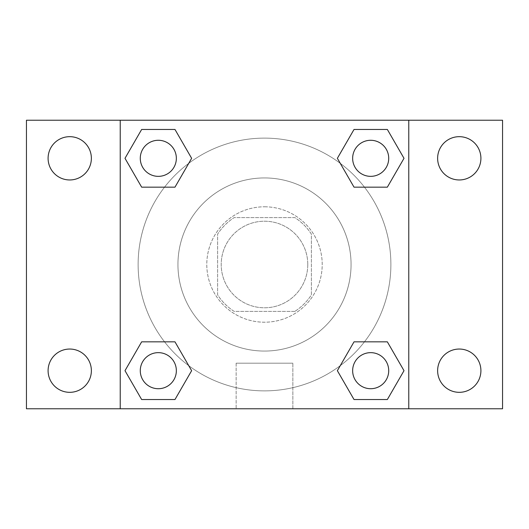<?xml version="1.0" encoding="UTF-8"?>
<svg xmlns="http://www.w3.org/2000/svg" width="529" height="529" viewBox="0 0 529 529"><rect width="100%" height="100%" fill="white"/><g stroke="black" fill="none" stroke-linecap="round" stroke-linejoin="round"><path stroke-width="0.4" stroke-dasharray="2.65 1.98" d="M307.779 264.5A43.279 43.279 0 0 0 242.857 227.014A43.279 43.279 0 0 0 242.857 301.986A43.279 43.279 0 0 0 307.779 264.5A43.279 43.279 0 0 0 242.857 227.014A43.279 43.279 0 0 0 242.857 301.986A43.279 43.279 0 0 0 307.779 264.5M294.865 311.389L234.135 311.389A55.862 55.862 0 0 1 217.611 294.865L217.611 234.135A55.862 55.862 0 0 1 234.135 217.611L294.865 217.611A55.862 55.862 0 0 1 311.389 234.135L311.389 294.865A55.862 55.862 0 0 1 294.865 311.389L234.135 311.389A55.862 55.862 0 0 1 217.611 294.865L217.611 234.135A55.862 55.862 0 0 1 234.135 217.611L294.865 217.611A55.862 55.862 0 0 1 311.389 234.135L311.389 294.865A55.862 55.862 0 0 1 294.865 311.389M264.5 206.793A57.707 57.707 0 0 1 314.477 293.357A57.707 57.707 0 0 1 214.523 293.357A57.707 57.707 0 0 1 264.5 206.793A57.707 57.707 0 0 0 206.793 264.5A57.707 57.707 0 0 0 264.5 322.207A57.707 57.707 0 0 0 322.207 264.5A57.707 57.707 0 0 0 264.5 206.793M351.064 264.5A86.564 86.564 0 0 0 221.221 189.534A86.564 86.564 0 0 0 221.221 339.466A86.564 86.564 0 0 0 351.064 264.5A86.564 86.564 0 0 0 221.221 189.534A86.564 86.564 0 0 0 221.221 339.466A86.564 86.564 0 0 0 351.064 264.5M69.729 392.326A21.643 21.643 0 0 0 88.475 359.865A21.643 21.643 0 0 0 50.989 359.865A21.643 21.643 0 0 0 69.729 392.326M459.271 392.326A21.643 21.643 0 0 0 478.011 359.865A21.643 21.643 0 0 0 440.525 359.865A21.643 21.643 0 0 0 459.271 392.326M459.271 179.959A21.643 21.643 0 0 0 478.011 147.492A21.643 21.643 0 0 0 440.525 147.492A21.643 21.643 0 0 0 459.271 179.959M69.729 179.959A21.643 21.643 0 0 0 88.475 147.492A21.643 21.643 0 0 0 50.989 147.492A21.643 21.643 0 0 0 69.729 179.959M26.45 120.228L502.55 120.228L502.55 408.772L26.45 408.772L26.45 120.228M120.228 120.228L408.772 120.228L408.772 408.772L120.228 408.772L120.228 120.228L408.772 120.228L408.772 408.772L120.228 408.772L120.228 120.228L120.228 408.772M282.532 120.228L246.468 120.242L282.532 120.228M292.868 408.772L236.132 408.772L292.868 408.772L236.132 408.772L292.868 408.772L292.868 363.185L236.132 363.185L292.868 363.185L236.132 363.185L292.868 363.185L292.868 408.772M390.885 264.5A126.385 126.385 0 0 0 201.311 155.05A126.385 126.385 0 0 0 201.311 373.95A126.385 126.385 0 0 0 390.885 264.5A126.385 126.385 0 0 0 201.311 155.05A126.385 126.385 0 0 0 201.311 373.95A126.385 126.385 0 0 0 390.885 264.5M176.349 370.684A18.032 18.032 0 0 0 149.297 355.065A18.032 18.032 0 0 0 149.297 386.302A18.032 18.032 0 0 0 176.349 370.684A18.032 18.032 0 0 0 149.297 355.065A18.032 18.032 0 0 0 149.297 386.302A18.032 18.032 0 0 0 176.349 370.684A18.032 18.032 0 0 0 149.297 355.065A18.032 18.032 0 0 0 149.297 386.302A18.032 18.032 0 0 0 176.349 370.684M388.716 158.316A18.032 18.032 0 0 0 361.671 142.698A18.032 18.032 0 0 0 361.671 173.935A18.032 18.032 0 0 0 388.716 158.316A18.032 18.032 0 0 0 361.671 142.698A18.032 18.032 0 0 0 361.671 173.935A18.032 18.032 0 0 0 388.716 158.316A18.032 18.032 0 0 0 361.671 142.698A18.032 18.032 0 0 0 361.671 173.935A18.032 18.032 0 0 0 388.716 158.316M176.349 158.316A18.032 18.032 0 0 0 149.297 142.698A18.032 18.032 0 0 0 149.297 173.935A18.032 18.032 0 0 0 176.349 158.316A18.032 18.032 0 0 0 149.297 142.698A18.032 18.032 0 0 0 149.297 173.935A18.032 18.032 0 0 0 176.349 158.316A18.032 18.032 0 0 0 149.297 142.698A18.032 18.032 0 0 0 149.297 173.935A18.032 18.032 0 0 0 176.349 158.316M352.651 370.684A18.032 18.032 0 0 1 379.703 355.065A18.032 18.032 0 0 1 379.703 386.302A18.032 18.032 0 0 1 352.651 370.684A18.032 18.032 0 0 1 379.703 355.065A18.032 18.032 0 0 1 379.703 386.302A18.032 18.032 0 0 1 352.651 370.684M120.228 304.182L120.228 286.149L120.228 304.182M408.772 304.182L408.772 286.149L408.772 304.182M408.758 304.182L408.758 286.149L408.758 304.182M120.242 304.182L120.242 286.149L120.242 304.182M408.772 120.228L408.772 408.772M141.653 399.54L124.996 370.684L141.653 341.833L124.996 370.684L141.653 399.54M174.973 341.833L191.637 370.684L174.973 399.54L191.637 370.684L174.973 341.833M354.027 187.167L337.363 158.316L354.027 129.46L337.363 158.316L354.027 187.167M387.347 129.46L404.004 158.316L387.347 187.167L404.004 158.316L387.347 129.46M141.653 187.167L124.996 158.316L141.653 129.46L124.996 158.316L141.653 187.167M174.973 129.46L191.637 158.316L174.973 187.167L191.637 158.316L174.973 129.46M354.027 399.54L337.363 370.684L354.027 341.833L337.363 370.684L354.027 399.54M387.347 341.833L404.004 370.684L387.347 399.54L404.004 370.684L387.347 341.833M388.716 370.684A18.032 18.032 0 0 0 361.671 355.065A18.032 18.032 0 0 0 361.671 386.302A18.032 18.032 0 0 0 388.716 370.684M236.132 363.185L236.132 408.772L236.132 363.185"/><path stroke-width="0.79" d="M26.45 120.228L502.55 120.228L502.55 408.772L26.45 408.772L26.45 120.228M459.271 136.674A21.643 21.643 0 0 1 480.907 158.316A21.643 21.643 0 0 1 459.271 179.959A21.643 21.643 0 0 1 437.628 158.316A21.643 21.643 0 0 1 459.271 136.674M459.271 349.041A21.643 21.643 0 0 1 480.907 370.684A21.643 21.643 0 0 1 459.271 392.326A21.643 21.643 0 0 1 437.628 370.684A21.643 21.643 0 0 1 459.271 349.041M69.729 349.041A21.643 21.643 0 0 1 91.372 370.684A21.643 21.643 0 0 1 69.729 392.326A21.643 21.643 0 0 1 48.093 370.684A21.643 21.643 0 0 1 69.729 349.041M69.729 136.674A21.643 21.643 0 0 1 91.372 158.316A21.643 21.643 0 0 1 69.729 179.959A21.643 21.643 0 0 1 48.093 158.316A21.643 21.643 0 0 1 69.729 136.674M141.653 341.833L174.973 341.833L191.637 370.684L174.973 399.54L141.653 399.54L124.996 370.684L141.653 341.833L174.973 341.833L141.653 341.833M354.027 129.46L387.347 129.46L404.004 158.316L387.347 187.167L354.027 187.167L337.363 158.316L354.027 129.46L387.347 129.46L354.027 129.46M120.228 408.772L120.228 120.228M408.772 120.228L408.772 408.772M141.653 129.46L174.973 129.46L191.637 158.316L174.973 187.167L141.653 187.167L124.996 158.316L141.653 129.46L174.973 129.46L141.653 129.46M354.027 341.833L387.347 341.833L404.004 370.684L387.347 399.54L354.027 399.54L337.363 370.684L354.027 341.833L387.347 341.833L354.027 341.833M387.347 399.54L354.027 399.54L387.347 399.54M388.716 370.684A18.032 18.032 0 0 0 361.671 355.065A18.032 18.032 0 0 0 361.671 386.302A18.032 18.032 0 0 0 388.716 370.684M174.973 399.54L141.653 399.54L174.973 399.54M176.349 370.684A18.032 18.032 0 0 0 149.297 355.065A18.032 18.032 0 0 0 149.297 386.302A18.032 18.032 0 0 0 176.349 370.684M387.347 187.167L354.027 187.167L387.347 187.167M388.716 158.316A18.032 18.032 0 0 0 361.671 142.698A18.032 18.032 0 0 0 361.671 173.935A18.032 18.032 0 0 0 388.716 158.316M174.973 187.167L141.653 187.167L174.973 187.167M176.349 158.316A18.032 18.032 0 0 0 149.297 142.698A18.032 18.032 0 0 0 149.297 173.935A18.032 18.032 0 0 0 176.349 158.316"/></g></svg>
